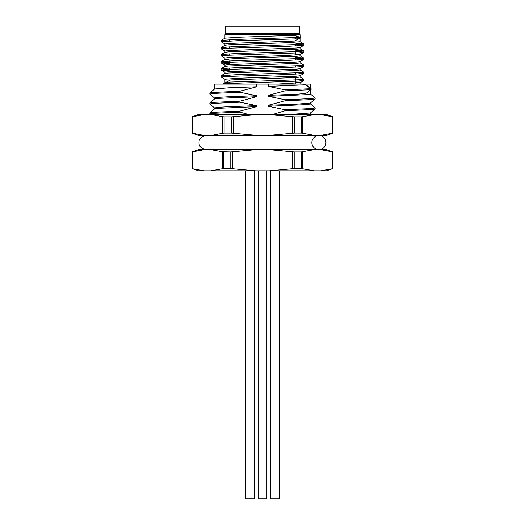 <?xml version="1.0" encoding="UTF-8"?>
<svg xmlns="http://www.w3.org/2000/svg" width="525" height="525" viewBox="0 0 525 525"><rect width="100%" height="100%" fill="white"/><g stroke="black" fill="none" stroke-linecap="round" stroke-linejoin="round"><path stroke-width="0.79" d="M192.091 151.922L192.091 168.564L192.091 151.922L204.173 149.664L198.673 149.664L326.327 149.664L320.827 149.664L332.909 151.922L332.318 151.725L332.318 168.761L320.827 170.822L326.327 170.822L333.021 168.564L332.909 151.922L333.021 168.564M301.206 151.922L294.203 151.922L294.203 168.564L301.206 168.564L301.206 151.922L314.101 149.664M302.617 151.725L302.617 168.761L314.101 170.822L320.827 170.822M192.682 151.725L192.682 168.761L204.173 170.822L210.899 170.822L222.383 168.761L222.383 151.725L230.797 151.922L255.773 149.664L210.899 149.664L222.383 151.725M232.798 151.725L232.798 168.761L223.794 168.564L223.794 151.922M230.797 168.564L230.797 151.922M232.798 168.761L255.773 170.822L269.227 170.822L292.202 168.761L292.202 151.725L294.203 151.922M269.227 149.664L292.202 151.725M210.899 170.822L255.773 170.822M191.979 168.564L198.673 170.822L204.173 170.822M269.227 170.822L314.101 170.822M298.64 33.305L300.051 34.716L224.949 34.716L224.949 38.213M300.051 34.716L300.136 38.036L298.85 37.472L236.709 39.434L221.176 40.392L228.119 41.101M300.051 37.892L300.051 41.764L285.915 42.774L228.664 44.789L224.995 45.235L221.13 47.493L228.119 48.156M298.85 37.472L294.525 35.326L239.085 37.229L224.995 38.181L221.176 40.392M294.525 35.326L300.051 37.387M298.443 38.955L294.381 41.068L228.664 43.463L224.949 43.969L224.949 45.262M300.051 47.493L300.051 48.818L296.336 49.324L228.664 51.837L224.995 52.283L221.13 54.547L228.119 55.21M296.881 44.632L303.87 45.288L300.005 47.552L296.336 47.998L228.664 50.518L224.949 51.023L224.949 52.316M295.824 54.009L300.051 54.547L300.051 55.867L296.336 56.372L239.085 58.387L224.995 59.338L221.13 61.602L228.119 62.258M300.051 54.547L285.915 55.552L228.664 57.566L224.949 58.072L224.949 59.364M300.051 61.602L300.051 62.921L296.336 63.427L228.664 65.947L224.995 66.393L221.13 68.65L228.119 69.313M224.949 59.397L229.176 59.935M296.881 58.734L303.87 59.397L300.005 61.655L296.336 62.101L228.664 64.621L224.949 65.126L224.949 66.419M300.051 68.65L300.051 69.976L296.336 70.475L228.664 72.995L224.995 73.441L221.13 75.705L228.119 76.368M296.881 65.789L303.87 66.445L300.005 68.709L296.336 69.156L228.664 71.676L224.949 72.174L224.949 73.474M300.051 75.705L300.051 77.024L296.336 77.529L230.619 79.931L223.046 84.079M296.881 72.837L303.87 73.5L300.005 75.757L296.336 76.21L239.085 78.225L224.949 79.229L224.949 82.911M295.824 82.222L300.051 82.753L300.051 84.079M224.949 83.108L224.949 83.593M226.557 82.038L230.619 79.931M300.051 82.753L276.878 84.079M310.452 112.934L310.452 113.912L308.149 114.404M310.419 103.904L315.177 107.933L315.144 108.99L310.419 112.96L290.456 114.404M310.452 102.992L310.452 103.963L306.803 104.587L268.308 106.26L285.068 109.718L285.068 110.722L272.888 114.404M310.419 93.962L315.177 97.985L315.144 99.048L310.419 103.018L296.408 104.199L268.308 105.256L268.308 106.26M310.452 89.906L310.452 94.021L306.803 94.644L268.308 96.318L285.068 99.77L285.068 100.78L268.308 105.256M306.823 92.741L311.41 89.106L305.688 84.787L310.452 87.813L310.452 84.079L268.308 84.079L268.308 86.376L285.068 89.828L285.068 90.838L268.308 95.307L268.308 96.318M305.688 84.787L268.308 86.376M306.022 93.371L296.408 94.257L268.308 95.307M268.308 84.079L214.548 84.079L214.548 89.02M256.692 84.079L256.692 86.756L228.592 87.806L214.581 88.987L209.823 93.017L209.856 94.08L214.581 98.05M256.692 96.698L218.197 98.372L214.581 98.93L209.856 102.9L213.832 102.336L239.932 101.174L256.692 96.698L256.692 95.694L228.592 96.744L218.197 97.368L214.548 97.985L214.548 98.963M256.692 106.641L218.197 108.314L214.581 108.878L209.856 112.849L213.832 112.278L239.932 111.116L256.692 106.641L256.692 105.637L228.592 106.687L218.197 107.31L214.548 107.933L214.548 108.905M315.144 108.99L311.168 109.561L285.068 110.722M315.177 107.933L311.168 108.55L285.068 109.718M315.144 99.048L311.168 99.612L285.068 100.78M315.177 97.985L311.168 98.608L285.068 99.77M256.692 95.694L239.932 92.236L239.932 91.232L213.832 92.393L209.856 92.958M239.932 92.236L213.832 93.397L209.823 94.021M209.856 102.9L209.856 104.022L214.581 107.993M239.932 101.174L239.932 102.178L213.832 103.346L209.823 103.963M209.856 112.849L209.823 113.912L210.374 114.404M239.932 111.116L239.932 112.12L213.832 113.288L209.823 113.912M310.813 88.692L285.068 89.828M310.708 89.709L285.068 90.838M239.932 91.232L256.692 86.756M256.692 105.637L239.932 102.178M248.312 114.404L239.932 112.12M310.452 87.813L311.404 89.112M224.083 83.652L224.943 83.108M294.381 41.068L298.745 38.804L236.709 40.76L221.13 41.764L224.995 44.028M303.824 45.34L288.291 46.298L225.225 48.313L221.13 48.818L224.995 51.076M296.881 51.68L303.87 52.343L299.775 52.848L225.225 55.368L221.13 55.867L224.995 58.131M303.824 59.45L288.291 60.401L225.225 62.416L221.176 62.974L229.176 63.63M303.824 66.498L288.291 67.456L225.225 69.471L221.176 70.028L229.176 70.685M303.824 73.552L288.291 74.511L225.225 76.525L221.13 77.024L224.995 79.288M296.881 79.892L303.87 80.555L299.775 81.053L223.617 83.685M295.824 43.26L303.824 43.916L299.775 44.474L236.709 46.489L221.176 47.44M295.824 50.308L303.824 50.971L299.775 51.522L236.709 53.537L221.176 54.495M295.824 57.363L303.824 58.019L299.775 58.577L236.709 60.592L221.176 61.55M300.005 62.862L303.87 65.126L299.775 65.632L236.709 67.646L221.176 68.598M300.005 69.917L303.87 72.174L299.775 72.68L236.709 74.694L221.176 75.653M300.005 76.972L303.87 79.229L299.775 79.734L226.255 82.189M298.745 38.804L300.136 38.036M229.176 83.37L229.176 82.044M229.176 76.315L229.176 74.99M229.176 69.261L229.176 67.942M229.176 64.588L229.176 60.887M229.176 55.158L229.176 53.832M229.176 48.103L229.176 46.784M229.176 41.055L229.176 39.729M192.682 168.761L192.091 168.564L192.682 168.761M332.909 168.564L332.318 168.761M294.203 168.564L292.202 168.761M302.617 168.761L301.206 168.564M223.794 168.564L222.383 168.761M262.5 33.305L225.652 33.305L225.652 26.25L299.348 26.25L299.348 33.305L262.5 33.305M312.716 139.256A7.055 7.055 0 0 0 317.185 149.448A7.055 7.055 0 0 0 325.973 142.61A7.055 7.055 0 0 0 313.438 138.167M191.979 133.068L192.104 116.891L191.979 133.068L198.857 135.562L326.143 135.562L333.021 133.068L332.305 133.232L332.305 116.734L319.41 114.404L326.143 114.404L333.021 116.891L332.896 133.068M191.979 116.891L198.857 114.404L319.41 114.404M224.129 133.068L231.394 133.068L231.394 116.891L224.129 116.891L224.129 133.068L222.712 133.232L222.712 116.734L210.413 114.404M259.186 114.404L233.402 116.734L233.402 133.232L259.186 135.562M266.766 135.562L292.556 133.232L292.556 116.734L266.766 114.404M301.317 116.891L294.558 116.891L294.558 133.068L301.317 133.068L301.317 116.891L302.728 116.734L302.728 133.232L315.623 135.562M315.623 114.404L302.728 116.734M319.41 135.562L332.305 133.232M210.413 135.562L222.712 133.232M204.993 114.404L192.695 116.734L192.695 133.232L204.993 135.562M231.394 116.891L233.402 116.734M222.712 116.734L224.129 116.891M292.556 116.734L294.558 116.891M332.305 116.734L332.896 116.891M192.104 116.891L192.695 116.734M233.402 133.232L231.394 133.068M294.558 133.068L292.556 133.232M302.728 133.232L301.317 133.068M192.695 133.232L192.104 133.068M279.359 170.822L279.359 498.75L270.578 498.75L270.578 170.822M254.422 170.822L254.422 498.75L245.641 498.75L245.641 170.822M266.89 170.822L266.89 498.75L258.11 498.75L258.11 170.822M310.452 113.879L311.082 114.404M315.144 137.708L314.468 137.137M226.36 33.305L224.949 34.716M303.824 52.395L300.005 54.607M221.176 62.974L224.995 65.185M221.176 70.028L224.995 72.233M303.824 80.607L300.005 82.812M300.005 41.705L303.824 43.916M300.005 48.759L303.824 50.971M300.005 55.814L303.824 58.019M221.13 40.445L221.13 41.764M221.13 47.493L221.13 48.818M221.13 54.547L221.13 55.867M221.13 61.602L221.13 62.921M221.13 68.65L221.13 69.976M221.13 75.705L221.13 77.024M303.87 43.969L303.87 45.294M303.87 51.023L303.87 52.343M303.87 58.072L303.87 59.397M303.87 65.126L303.87 66.445M303.87 72.174L303.87 73.5M303.87 79.229L303.87 80.555M295.824 83.291L295.824 77.562M295.824 74.209L295.824 72.89M295.824 67.161L295.824 65.835M295.824 60.106L295.824 58.787M295.824 55.086L295.824 51.732M295.824 46.003L295.824 44.678M295.824 38.948L295.824 37.629M191.979 151.922L198.673 149.664M333.021 151.922L326.327 149.664M206.082 149.664C201.2 148.588 198.85 146.239 199.027 142.61C198.85 138.987 201.2 136.631 206.082 135.562M210.899 149.664L214.548 149.664M333.021 116.891L333.021 133.068"/></g></svg>
